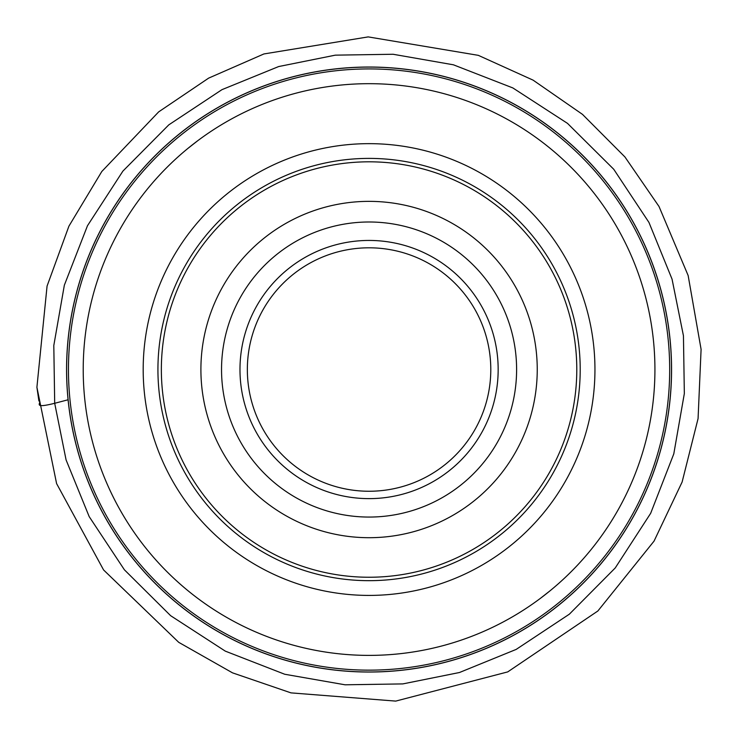 <?xml version="1.0" encoding="UTF-8"?>
<svg xmlns="http://www.w3.org/2000/svg" width="738" height="738" viewBox="0 0 738 738"><rect width="100%" height="100%" fill="white"/><g stroke="black" fill="none" stroke-linecap="round" stroke-linejoin="round"><path stroke-width="1.11" d="M66.623 369.535A302.451 302.451 0 0 1 520.29 107.61A302.451 302.451 0 0 1 520.29 631.46A302.451 302.451 0 0 1 66.623 369.535A302.451 302.451 0 0 1 520.29 107.61A302.451 302.451 0 0 1 520.29 631.46A302.451 302.451 0 0 1 66.623 369.535M83.219 369.535A285.846 285.846 0 0 1 511.997 121.982A285.846 285.846 0 0 1 511.997 617.088A285.846 285.846 0 0 1 83.219 369.535M189.131 591.645L188.144 590.834M540.576 598.214L549.995 590.834L540.576 598.214M188.144 148.227L197.563 140.857L188.144 148.227M549.007 147.425L549.662 147.951M161.354 369.535A207.71 207.71 0 0 1 472.929 189.648A207.71 207.71 0 0 1 472.929 549.413A207.71 207.71 0 0 1 161.354 369.535M200.902 369.535A168.172 168.172 0 0 1 453.16 223.891A168.172 168.172 0 0 1 453.16 515.17A168.172 168.172 0 0 1 200.902 369.535M239.979 369.535A129.095 129.095 0 0 1 433.621 257.737A129.095 129.095 0 0 1 433.621 481.333A129.095 129.095 0 0 1 239.979 369.535M247.35 369.535A121.715 121.715 0 0 0 429.931 474.94A121.715 121.715 0 0 0 429.931 264.121A121.715 121.715 0 0 0 247.35 369.535M66.568 369.535A302.506 302.506 0 0 1 520.318 107.554A302.506 302.506 0 0 1 520.318 631.507A302.506 302.506 0 0 1 66.568 369.535M68.459 369.535A300.615 300.615 0 0 0 519.377 629.874A300.615 300.615 0 0 0 519.377 109.196A300.615 300.615 0 0 0 68.459 369.535M143.19 369.535A225.874 225.874 0 0 1 482.006 173.919A225.874 225.874 0 0 1 482.006 565.151A225.874 225.874 0 0 1 143.19 369.535M157.932 369.535A211.133 211.133 0 0 0 474.635 552.384A211.133 211.133 0 0 0 474.635 186.686A211.133 211.133 0 0 0 157.932 369.535M221.538 369.535A147.535 147.535 0 0 1 442.837 241.76A147.535 147.535 0 0 1 442.837 497.301A147.535 147.535 0 0 1 221.538 369.535M36.909 387.266L47.066 286.086L68.92 226.151L101.807 171.493L158.67 111.881L208.642 78.127L263.89 53.957L368.188 36.9L478.316 55.341L533.085 80.138L582.494 114.381L624.938 156.963L659.016 206.492L688.148 275.532L701.091 349.342L698.074 418.575L682.115 482.025L654.043 541.12L597.863 610.999L507.726 671.903L395.725 701.1L291.003 692.881L232.507 672.844L178.734 642.337L103.578 569.948L56.595 483.584L36.909 387.266L38.902 400.965C42.638 402.192 31.014 409.203 54.695 403.289L53.8 345.522L64.344 285.2L87.471 225.754L122.905 171.105L168.79 124.87L221.963 89.658L278.678 66.549L335.32 55.156L393.086 54.261L453.409 64.806L512.845 87.933L567.494 123.366L613.73 169.251L648.951 222.424L672.05 279.139L683.443 335.781L684.338 393.548L673.794 453.87L650.667 513.307L615.234 567.956L569.349 614.191L516.176 649.412L459.47 672.512L402.828 683.905L345.061 684.799L284.739 674.255L225.293 651.128L170.644 615.695L124.408 569.81L89.197 516.637L66.088 459.931L54.695 403.289L68.081 399.775"/></g></svg>
